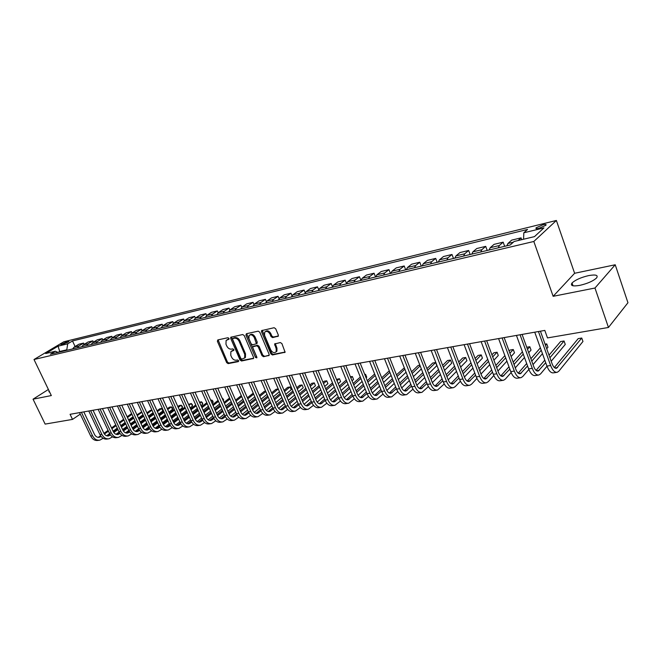 <?xml version="1.0" encoding="UTF-8"?>
<svg xmlns="http://www.w3.org/2000/svg" width="661" height="661" viewBox="0 0 661 661"><rect width="100%" height="100%" fill="white"/><g stroke="black" fill="none" stroke-linecap="round" stroke-linejoin="round"><path stroke-width="0.99" d="M228.995 338.407L227.954 337.713L217.816 339.911L217.386 341.299L226.665 362.625L228.128 363.616L238.299 361.633L238.613 360.666L237.58 359.964L236.25 360.228C234.291 360.361 232.713 359.303 231.532 357.031L230.763 355.254L230.879 351.627L233.787 350.363L233.812 349.57L232.779 348.868L231.457 349.14C229.491 349.297 227.921 348.231 226.731 345.959L225.955 344.166L226.112 340.448L228.962 339.225L228.995 338.407M588.612 275.604C580.92 277.43 575.4 279.892 572.038 282.991C570.137 285.75 572.723 286.544 579.804 285.362C587.53 283.561 593.107 281.099 596.544 277.975C598.453 275.141 595.809 274.356 588.612 275.604M49.121 390.957L49.649 392.064M542.921 224.781L536.17 227.764C535.402 228.706 536.377 228.888 539.07 228.301L545.846 225.31C546.614 224.36 545.631 224.186 542.921 224.781M277.818 336.515L278.331 335.053L275.678 328.74L274.117 327.716L261.558 330.632L261.516 331.797L270.903 353.941L272.439 354.965L285.089 352.23L281.916 343.588L280.355 342.555L274.645 343.951L276.207 348.793L276.174 351.726C274.332 353.338 272.514 352.726 270.729 349.892L264.549 335.292L264.64 332.21C266.499 330.707 268.292 331.343 270.019 334.135L271.051 336.581L272.605 337.606L278.347 336.127M553.141 296.31L594.974 288.031L608.459 327.468L627.95 302.73L615.217 264.764L574.616 273.282L556.38 220.468L533.824 241.472L553.141 296.31L574.616 273.282M48.402 389.469L33.05 399.186L51.327 395.567L34.008 359.51L533.824 241.472M33.05 399.186L45.138 424.098L72.512 419.405L80.278 414.133M608.459 327.468L547.49 337.92L544.813 330.409L70.074 414.307L72.512 419.405M244.198 335.524L242.686 334.524L230.763 337.259L230.714 338.432L240.034 359.997L241.513 361.005L253.518 358.452L253.543 357.345L244.198 335.524M246.396 333.722L258.203 331.161L259.74 332.177L269.118 354.288L269.11 355.387L263.532 356.7L262.012 355.684L258.22 346.802L256.699 345.786L252.915 346.761L252.882 347.893L256.823 357.097L256.807 357.865L255.427 357.37L245.925 335.152L246.396 333.722M61.729 344.72L68.975 341.563L66.621 341.803L60.952 344.571L61.729 344.72M556.38 220.468L63.787 341.787L34.008 359.51M58.036 352.404L55.334 351.247L50.376 354.222L510.242 244.983L514.142 241.48L534.476 236.621L543.937 227.888L523.826 232.788L527.544 229.45L72.495 340.952L67.719 343.819L66.703 350.347M55.334 351.247L45.7 353.552L58.085 346.166L67.719 343.819M594.974 288.031L615.217 264.764M59.903 351.958L59.68 351.495L58.267 352.346M66.48 349.876L59.68 351.495L58.085 346.166M75.106 346.513L72.495 340.952M84.195 344.356L83.6 343.092L78.866 344.232L74.098 347.124L72.644 348.934M93.441 342.175L92.837 340.869L88.012 342.026L83.253 344.935L81.807 346.752M102.843 339.952L102.224 338.614L97.324 339.787L92.565 342.712L91.119 344.546M112.411 337.688L111.775 336.309L106.793 337.515L102.034 340.448L100.596 342.291M122.145 335.391L121.5 333.97L116.427 335.193L111.676 338.143L110.238 340.002M132.06 333.045L131.399 331.591L126.226 332.838L121.492 335.805L120.054 337.672M142.148 330.665L141.471 329.17L136.207 330.434L131.473 333.417L130.052 335.292M152.41 328.244L151.724 326.708L146.37 327.988L141.644 330.987L140.223 332.88M162.87 325.782L162.16 324.196L156.707 325.501L151.997 328.509L150.576 330.417M173.521 323.27L172.794 321.634L167.241 322.973L162.54 325.997L161.127 327.914M184.369 320.717L183.626 319.032L177.966 320.395L173.281 323.427L171.868 325.361M195.416 318.115L194.656 316.379L188.897 317.759L184.221 320.816L182.816 322.758M206.678 315.471L205.893 313.669L200.027 315.082L195.367 318.148L193.97 320.114M218.155 312.777L217.353 310.918L211.371 312.356L206.728 315.437L205.34 317.412M229.854 310.042L229.028 308.109L222.931 309.579L218.304 312.67L216.924 314.661M241.786 307.266L240.926 305.25L234.713 306.745L230.111 309.852L228.739 311.852M253.956 304.44L253.064 302.325L246.727 303.853L242.141 306.977L240.786 308.993M266.375 301.573L265.441 299.35L258.98 300.904L254.419 304.043L253.072 306.076M279.049 298.665L278.066 296.31L271.473 297.896L266.937 301.052L265.598 303.093M291.98 295.707L290.947 293.211L284.222 294.831L279.719 297.995L278.388 300.061M305.184 292.716L304.093 290.055L297.227 291.708L292.749 294.889L291.435 296.963M318.668 289.683L317.511 286.824L310.496 288.51L306.051 291.708L304.754 293.798M332.45 286.61L331.202 283.528L324.047 285.255L319.635 288.46L318.346 290.567M346.521 283.511L345.191 280.165L337.878 281.925L333.508 285.147L332.227 287.271M360.914 280.388L359.468 276.736L352.007 278.529L347.669 281.768L346.414 283.9M375.539 276.984L374.06 273.224L366.434 275.059L362.145 278.306L360.898 280.462M390.444 273.439L388.974 269.638L381.182 271.514L376.927 274.778L375.704 276.942M405.689 269.82L404.21 265.97L396.245 267.887L392.039 271.167L390.833 273.348M421.264 266.119L419.785 262.227L411.638 264.185L407.49 267.474L406.3 269.68M437.194 262.334L435.706 258.393L427.386 260.393L423.288 263.698L422.115 265.92M453.487 258.468L452 254.477L443.481 256.526L439.441 259.839L438.293 262.078M470.153 254.51L468.666 250.469L459.949 252.56L455.966 255.89L454.842 258.145M487.207 250.461L485.711 246.363L476.796 248.511L472.888 251.849L471.789 254.121M504.657 246.313L503.17 242.166L494.04 244.363L490.198 247.71L489.123 249.998M521.686 239.679L521.042 237.869L511.697 240.117L507.921 243.479L506.88 245.785M83.6 343.092L78.833 345.992L77.387 347.802M92.837 340.869L88.07 343.786L86.624 345.612M102.224 338.614L97.464 341.539L96.027 343.381M111.775 336.309L107.032 339.258L105.586 341.109M121.5 333.97L116.757 336.928L115.32 338.796M131.399 331.591L126.664 334.565L125.226 336.441M141.471 329.17L136.744 332.161L135.315 334.045M151.724 326.708L147.006 329.707L145.585 331.607M162.16 324.196L157.458 327.212L156.037 329.12M172.794 321.634L168.101 324.667L166.688 326.592M183.626 319.032L178.941 322.072L177.536 324.014M194.656 316.379L189.988 319.437L188.592 321.386M205.893 313.669L201.25 316.743L199.853 318.718M217.353 310.918L212.718 314.008L211.338 315.983M229.028 308.109L224.418 311.207L223.038 313.207M240.926 305.25L236.341 308.365L234.969 310.373M253.064 302.325L248.495 305.456L247.14 307.481M265.441 299.35L260.897 302.498L259.55 304.531M278.066 296.31L273.555 299.474L272.216 301.523M290.947 293.211L286.461 296.384L285.139 298.458M304.093 290.055L299.631 293.244L298.326 295.327M317.511 286.824L313.083 290.03L311.785 292.129M331.202 283.528L326.815 286.75L325.526 288.865M345.191 280.165L340.836 283.395L339.564 285.527M359.468 276.736L355.155 279.975L353.908 282.123M374.06 273.224L369.788 276.48L368.557 278.645M388.974 269.638L384.743 272.91L383.529 275.083M404.21 265.97L400.029 269.258L398.831 271.448M419.785 262.227L415.662 265.524L414.48 267.73M435.706 258.393L431.641 261.706L430.485 263.929M452 254.477L447.993 257.798L446.853 260.046M468.666 250.469L464.716 253.799L463.609 256.063M485.711 246.363L481.836 249.709L480.754 251.99M503.17 242.166L499.361 245.52L498.303 247.825M521.042 237.869L518.075 240.538M523.57 239.224L523.826 232.788M229.078 338.919L226.971 339.804M231.747 350.95L233.903 350.049M218.089 339.845L227.45 362.054L228.904 363.046L238.704 361.129M231.424 336.961L240.802 359.427L242.29 360.427L253.634 358.204M232.961 338.473L232.647 339.465L240.819 358.419L241.86 359.121L244.661 357.948L244.744 354.387L239.15 341.373C237.943 339.068 236.349 338.002 234.366 338.176L232.895 338.49M244.537 358.113L245.438 357.378L245.52 353.817L244.744 354.387M233.746 337.911L235.151 337.614C237.142 337.44 238.728 338.506 239.926 340.812L245.52 353.817M269.209 355.155L263.532 356.7M253.27 346.496L257.476 345.207L258.996 346.224L262.781 355.106L264.301 356.122M246.627 333.665L256.906 357.469M254.278 337.54C252.609 334.821 250.866 334.169 249.057 335.573L248.941 338.672L251.114 343.753L252.634 344.769L256.427 343.786L254.278 337.54L255.055 336.97C253.444 334.309 251.725 333.631 249.899 334.929M256.832 343.48L257.228 342.076L256.451 342.646M255.055 336.97L257.228 342.076M265.524 331.508C267.399 330.178 269.159 330.864 270.787 333.557L271.82 336.011L273.373 337.036L278.405 335.978M276.042 351.916L276.934 351.14L276.967 348.215L276.207 348.793M275.315 343.58L276.967 348.215M262.219 330.293L271.663 353.354L273.2 354.379L285.18 352.032M99.117 440.243L97.985 440.408C94.928 440.862 92.499 439.408 90.706 436.045L79.568 412.629M103.149 438.293L99.828 440.135C96.77 440.59 94.341 439.127 92.54 435.764L81.394 412.307M83.798 411.886L94.482 434.393C95.68 436.64 97.299 437.615 99.34 437.309L101.067 436.434M98.175 437.367L100.579 435.748M104.405 434.037L108.429 431.162M111.883 428.683L116.121 425.659M119.608 423.156L123.962 420.041M127.482 417.512L131.952 414.315M103.951 433.335L108.065 430.394M111.527 427.915L115.758 424.891M119.253 422.396L123.607 419.281M127.135 416.76L131.605 413.563M133.084 416.752L128.622 419.966M125.103 422.495L120.765 425.618M117.278 428.13L113.056 431.17M109.61 433.649L106.652 435.773M108.412 438.863L107.247 439.036C104.19 439.482 101.761 438.02 99.96 434.632L88.781 411.002M112.519 436.855L109.123 438.755C106.066 439.21 103.637 437.739 101.835 434.343L90.64 410.671M93.044 410.25L103.76 432.963C104.967 435.227 106.586 436.21 108.627 435.905L110.453 434.955M107.446 435.963L109.957 434.252M113.808 432.534L117.939 429.551M121.426 427.039L125.764 423.908M129.275 421.371L133.737 418.157M137.281 415.595L141.867 412.29M141.669 411.853L136.926 414.819M113.353 431.798L117.575 428.766M121.054 426.254L125.4 423.123M128.912 420.594L133.373 417.38M142.999 414.744L138.43 418.066M134.885 420.636L130.432 423.858M126.929 426.403L122.599 429.543M119.129 432.063L116.022 434.31M117.873 437.458L116.675 437.64C113.618 438.086 111.188 436.607 109.379 433.186L98.15 409.349M122.045 435.384L118.575 437.351C115.518 437.805 113.089 436.318 111.279 432.889L100.051 409.01M102.447 408.589L113.213 431.501C114.419 433.79 116.039 434.781 118.079 434.475L119.996 433.459M116.881 434.533L119.501 432.724M123.376 430.997L127.623 427.907M131.126 425.362L135.571 422.123M139.116 419.553L143.685 416.232M147.254 413.629L151.956 410.208M151.914 410.134L150.221 410.415L146.891 412.836M122.921 430.237L127.243 427.097M130.754 424.552L135.199 421.321M138.744 418.752L143.313 415.43M153.088 412.695L148.403 416.116M144.833 418.727L140.272 422.057M136.744 424.643L132.307 427.882M128.804 430.443L125.549 432.823M127.49 436.029L126.259 436.219C123.202 436.665 120.773 435.169 118.955 431.716L107.693 407.663M131.737 433.889L128.193 435.93C125.144 436.376 122.706 434.872 120.889 431.418L109.619 407.316M112.015 406.895L122.814 430.022C124.028 432.327 125.656 433.335 127.697 433.029L129.705 431.922M126.474 433.079L129.201 431.17M133.109 429.427L137.471 426.229M141.008 423.643L145.56 420.305M149.122 417.686L153.806 414.257M157.401 411.621L161.664 408.498L159.739 408.82L157.029 410.803M132.654 428.642L137.091 425.395M140.619 422.809L145.18 419.479M148.742 416.868L153.435 413.439M162.796 411.002L161.664 408.498L162.796 409.671L162.796 411.002L158.549 414.125M154.963 416.777L150.287 420.222M146.725 422.842L142.181 426.188M138.661 428.782L135.241 431.303M137.281 434.583L136.009 434.764C132.96 435.219 130.523 433.707 128.705 430.22L117.394 405.945M141.603 432.36L137.984 434.475C134.927 434.93 132.489 433.409 130.671 429.923L119.352 405.598M121.748 405.176L132.597 428.51C133.811 430.84 135.439 431.856 137.48 431.55L139.587 430.369M136.24 431.6L139.083 429.584M143.016 427.832L147.502 424.519M151.055 421.892L155.723 418.438M159.309 415.786L164.11 412.233M167.737 409.556L171.373 406.87L169.414 407.193L167.349 408.721M142.561 427.014L147.106 423.66M150.658 421.04L155.335 417.587M158.921 414.943L163.73 411.398M172.513 409.39L171.373 406.87L172.504 408.052L172.513 409.39L168.886 412.092M165.267 414.778L160.474 418.339M156.897 420.999L152.237 424.461M148.692 427.097L145.106 429.757M147.238 433.104L145.932 433.294C142.883 433.748 140.446 432.211 138.62 428.7L127.267 404.202M151.642 430.807L147.94 432.996C144.891 433.451 142.454 431.914 140.628 428.394L129.267 403.846M131.663 403.425L142.545 426.973C143.759 429.328 145.395 430.352 147.428 430.047L149.642 428.774M146.172 430.088L149.138 427.964M153.096 426.205L157.706 422.767M161.284 420.099L166.068 416.529M169.679 413.836L174.603 410.167M178.247 407.449L181.246 405.21L179.255 405.548L177.859 406.589M152.641 425.353L157.301 421.892M160.879 419.223L165.671 415.662M169.282 412.968L174.207 409.299M182.395 407.754L181.246 405.21L182.37 406.408L182.395 407.754L179.404 410.002M175.76 412.728L170.844 416.413M167.241 419.115L162.466 422.693M158.896 425.37L155.153 428.179M157.376 431.6L156.029 431.798C152.988 432.244 150.551 430.699 148.717 427.155L137.323 402.425M161.862 429.22L158.07 431.493C155.029 431.947 152.592 430.394 150.758 426.841L139.355 402.062M141.751 401.64L152.674 425.411C153.897 427.791 155.525 428.824 157.558 428.518L159.879 427.155M156.285 428.559L159.367 426.32M163.358 424.536L168.092 420.974M171.695 418.273L176.594 414.579M180.23 411.844L185.278 408.044M188.955 405.284L191.293 403.524L188.559 404.4M162.903 423.66L167.679 420.074M171.282 417.372L176.19 413.687M179.833 410.952L184.882 407.159M192.442 406.094L191.293 403.524L192.401 404.739L192.442 406.094L190.112 407.862M186.443 410.63L181.403 414.439M177.776 417.182L172.876 420.883M169.29 423.602L165.374 426.568M167.687 430.071L166.308 430.27C163.267 430.724 160.83 429.154 158.995 425.577L147.56 400.616M172.265 427.601L168.39 429.964C165.349 430.418 162.912 428.849 161.069 425.254L149.626 400.252M152.022 399.831L162.978 423.825C164.209 426.221 165.837 427.262 167.869 426.965L170.307 425.502M166.572 426.989L169.786 424.635M173.802 422.842L178.668 419.148M182.287 416.405L187.319 412.58M190.979 409.803L196.16 405.871M199.853 403.07L201.506 401.814L199.448 402.161M173.356 421.933L178.247 418.223M181.874 415.48L186.906 411.663M190.566 408.886L195.747 404.962M202.663 404.408L201.506 401.814L202.605 403.036L202.663 404.408L201.01 405.664M197.325 408.481L192.153 412.423M188.501 415.207L183.485 419.041M179.866 421.801L175.776 424.916M178.197 428.51L176.776 428.725C173.736 429.171 171.298 427.584 169.456 423.974L157.979 398.773M182.857 425.957L178.891 428.411C175.859 428.857 173.413 427.27 171.571 423.651L160.086 398.401M162.474 397.98L173.479 422.205C174.702 424.618 176.338 425.684 178.363 425.378L180.916 423.817M177.057 425.403L180.395 422.916M184.444 421.107L189.434 417.281M193.086 414.488L198.242 410.539M201.927 407.713L207.232 403.648M210.958 400.789L211.9 400.07L210.727 400.269M183.989 420.165L189.005 416.331M192.657 413.538L197.821 409.589M201.506 406.771L206.819 402.706M213.057 402.681L211.9 400.07L212.991 401.31L213.057 402.681L212.115 403.408M208.397 406.275L203.101 410.357M199.424 413.191L194.276 417.157M190.641 419.958L186.377 423.238M188.889 426.923L187.435 427.138C184.402 427.593 181.957 425.99 180.106 422.338L168.596 396.897M193.64 424.271L189.583 426.824C186.551 427.27 184.113 425.667 182.262 422.007L170.745 396.517M173.124 396.096L184.163 420.553C185.394 422.999 187.03 424.065 189.054 423.767L191.723 422.09M187.724 423.784L191.194 421.164M195.276 419.338L200.407 415.372M204.075 412.538L209.363 408.44M213.073 405.573L218.518 401.359M194.821 418.363L199.961 414.397M203.638 411.555L208.934 407.473M212.644 404.606L218.089 400.392M223.641 400.938L222.476 398.294L223.55 399.55L223.426 401.103M219.683 404.011L214.255 408.234M210.553 411.117L205.274 415.224M201.605 418.074L197.168 421.528M199.779 425.312L198.283 425.535C195.251 425.981 192.814 424.362 190.963 420.677L179.404 394.989M204.629 422.561L200.473 425.205C197.449 425.651 195.012 424.032 193.152 420.338L181.593 394.6M183.973 394.179L195.053 418.876C196.284 421.338 197.92 422.42 199.936 422.123L202.729 420.338M198.581 422.131L202.2 419.38M206.315 417.537L211.578 413.422M215.271 410.539L220.691 406.3M224.426 403.375L230.011 399.013M205.852 416.529L211.123 412.414M214.825 409.531L220.253 405.292M223.988 402.375L229.574 398.021M231.185 401.69L225.608 406.069M221.881 408.994L216.469 413.249M212.784 416.149L208.165 419.776M210.876 423.66L209.339 423.891C206.315 424.337 203.877 422.701 202.018 418.983L190.418 393.039M215.816 420.809L211.57 423.561C208.554 424.007 206.108 422.362 204.249 418.636L192.648 392.651M195.02 392.229L206.141 417.165C207.38 419.652 209.008 420.751 211.024 420.446L213.949 418.545M209.653 420.454L213.412 417.545M217.56 415.686L222.955 411.423M226.682 408.49L232.242 404.094M236.002 401.128L241.728 396.6M217.089 414.645L222.501 410.382M226.219 407.449L231.788 403.061M235.547 400.095L241.282 395.584M242.901 399.302L237.183 403.838M233.432 406.821L227.88 411.225M224.17 414.174L219.369 417.983M222.179 421.991L220.592 422.222C217.576 422.668 215.139 421.007 213.272 417.256L201.646 391.056M227.219 419.016L222.873 421.883C219.857 422.329 217.419 420.669 215.552 416.901L203.91 390.659M206.282 390.238L217.436 415.422C218.675 417.934 220.303 419.041 222.319 418.744L225.376 416.711M220.923 418.744L224.831 415.678M229.02 413.803L234.556 409.382M238.299 406.391L244 401.838M247.792 398.814L253.667 394.13M253.237 393.138L247.33 397.757M228.541 412.72L234.085 408.308M237.836 405.325L243.537 400.773M254.84 396.848L248.974 401.549M245.198 404.582L239.505 409.151M235.77 412.158L230.78 416.157M233.697 420.28L232.061 420.52C229.061 420.966 226.624 419.289 224.748 415.496L213.082 389.04M238.844 417.19L234.382 420.173C231.383 420.619 228.946 418.942 227.07 415.141L215.395 388.627M217.758 388.205L228.946 413.646C230.193 416.182 231.821 417.306 233.829 417L237.018 414.844M232.408 416.992L236.473 413.769M240.695 411.869L246.371 407.292M250.147 404.243L255.997 399.525M259.806 396.443L265.829 391.585M265.606 391.056L264.417 391.262L259.335 395.352M240.207 410.762L245.892 406.185M249.668 403.144L255.518 398.426M267.011 394.328L260.996 399.203M257.195 402.293L251.354 407.036M247.594 410.084L242.413 414.29M245.429 418.537L243.752 418.785C240.753 419.231 238.324 417.537 236.448 413.703L224.74 386.974M250.684 415.323L246.115 418.438C243.124 418.876 240.687 417.182 238.811 413.34L227.095 386.561M229.45 386.14L240.678 411.828C241.926 414.397 243.554 415.529 245.553 415.232L248.891 412.927M244.116 415.215L248.346 411.811M252.601 409.903L258.426 405.143M262.219 402.045L268.217 397.145M272.059 394.014L278.24 388.965L275.943 389.329L271.572 392.882M252.097 408.746L257.93 404.003M261.731 400.905L267.73 396.013M279.413 391.725L273.249 396.798M269.415 399.938L263.433 404.854M259.641 407.969L254.27 412.381M257.393 416.76L255.667 417.017C252.684 417.463 250.246 415.744 248.371 411.869L236.621 384.876M262.764 413.414L258.079 416.661C255.096 417.099 252.659 415.381 250.783 411.506L239.026 384.454M241.381 384.033L252.634 409.985C253.89 412.58 255.518 413.728 257.509 413.431L260.988 410.977M256.038 413.398L260.442 409.812M264.731 407.878L270.704 402.946M274.53 399.789L280.677 394.7M284.544 391.51L290.047 386.958L287.675 387.354L284.048 390.345M264.218 406.697L270.2 401.764M274.026 398.616L280.181 393.535M291.228 389.75L290.047 386.958L291.228 389.75L285.734 394.32M281.883 397.525L275.744 402.632M271.927 405.796L266.366 410.423M269.589 414.951L267.812 415.215C264.838 415.662 262.409 413.918 260.525 410.01L248.743 382.736M275.075 411.464L270.275 414.852C267.3 415.29 264.871 413.555 262.979 409.63L251.197 382.298M253.535 381.884L264.83 408.101C266.086 410.721 267.705 411.886 269.696 411.588L273.332 408.977M268.201 411.547L272.77 407.771M277.108 405.813L283.23 400.69M287.072 397.476L293.393 392.188M297.285 388.932L302.044 384.95L299.631 385.355L296.772 387.734M276.579 404.59L282.71 399.475M286.56 396.261L292.881 390.981M303.234 387.767L302.044 384.95L303.234 387.767L298.475 391.766M294.591 395.038L288.295 400.343M284.453 403.574L278.694 408.424M282.024 413.108L280.198 413.381C277.232 413.819 274.802 412.059 272.919 408.11L261.103 380.546M287.634 409.473L282.701 413.009C279.743 413.447 277.314 411.687 275.43 407.721L263.599 380.108M265.937 379.695L277.265 406.185C278.521 408.829 280.14 410.01 282.123 409.713L285.916 406.928M280.603 409.663L285.354 405.672M289.725 403.706L296.004 398.376M299.879 395.096L306.349 389.61M310.273 386.288L314.272 382.893L311.81 383.306L309.753 385.049M289.179 402.433L295.467 397.121M299.35 393.84L305.828 388.362M315.454 385.743L314.272 382.893L315.454 385.743L311.463 389.147M307.555 392.477L301.094 397.988M297.227 401.285L291.27 406.375M294.707 411.233L292.831 411.506C289.873 411.943 287.452 410.167 285.56 406.168L273.712 378.323M300.441 407.424L295.384 411.125C292.435 411.563 290.014 409.779 288.122 405.78L276.265 377.869M278.587 377.456L289.939 404.226C291.204 406.903 292.823 408.093 294.798 407.796L298.747 404.838M293.244 407.73L298.177 403.532M302.589 401.541L309.034 396.005M312.934 392.659L319.577 386.949M323.518 383.562L326.724 380.81L324.221 381.223L322.989 382.281M302.036 400.227L308.489 394.7M312.389 391.362L319.04 385.66M327.914 383.686L326.724 380.81L327.914 383.686L324.716 386.445M320.783 389.85L314.149 395.575M310.265 398.938L304.093 404.268M307.646 409.308L305.713 409.597C302.771 410.035 300.35 408.234 298.458 404.193L286.577 376.051M313.512 405.342L308.315 409.209C305.382 409.646 302.961 407.837 301.069 403.788L289.179 375.588M291.493 375.175L302.878 402.235C304.143 404.937 305.754 406.143 307.72 405.846L311.852 402.698M306.142 405.763L311.265 401.334M315.718 399.327L322.328 393.568M326.253 390.147L333.07 384.215M337.044 380.753L339.424 378.679L336.499 379.422M315.148 397.963L321.767 392.221M325.691 388.808L332.516 382.876M340.613 381.587L339.424 378.679L340.613 381.587L338.234 383.669M334.276 387.139L327.476 393.097M323.56 396.534L317.181 402.119M320.841 407.35L318.85 407.647C315.925 408.077 313.521 406.259 311.62 402.177L299.697 373.729M326.848 403.202L321.51 407.25C318.594 407.688 316.181 405.854 314.281 401.764L302.358 373.258M304.655 372.854L316.082 400.194C317.346 402.929 318.957 404.144 320.907 403.854L325.212 400.5M319.304 403.755L324.625 399.087M329.112 397.054L335.895 391.064M339.845 387.569L346.835 381.389M350.834 377.852L352.363 376.506L350.421 376.828M328.525 395.65L335.317 389.668M339.275 386.181L346.273 380.009M353.561 379.439L352.363 376.506L353.561 379.439L352.032 380.794M348.05 384.347L341.068 390.552M337.127 394.055L330.541 399.913M334.309 405.358L332.26 405.656C329.352 406.085 326.947 404.243 325.047 400.112L313.099 371.358M340.456 401.004L334.978 405.259C332.078 405.689 329.674 403.83 327.765 399.698L315.809 370.879M318.098 370.474L329.55 398.12C330.822 400.88 332.425 402.111 334.367 401.822L338.853 398.252M332.731 401.706L338.25 396.782M342.778 394.724L349.735 388.486M353.718 384.917L360.898 378.48M364.922 374.87L365.558 374.291L364.74 374.432M342.183 393.27L349.148 387.04M353.131 383.479L360.319 377.051M366.756 377.257L365.558 374.291L366.756 377.257L366.12 377.836M362.104 381.463L354.94 387.933M350.974 391.51L344.183 397.641M348.058 403.317L345.951 403.631C343.059 404.053 340.663 402.185 338.754 398.013L326.782 368.945M354.354 398.757L348.719 403.218C345.835 403.648 343.439 401.764 341.53 397.583L329.55 368.45M331.822 368.053L343.299 395.997C344.571 398.79 346.174 400.037 348.099 399.748L352.784 395.939M346.438 399.616L352.164 394.419M356.733 392.345L363.872 385.834M367.871 382.19L375.241 375.473M356.122 390.825L363.269 384.338M367.268 380.695L374.647 373.994M376.448 378.489L369.102 385.231M365.112 388.891L358.105 395.319M362.096 401.235L359.923 401.558C357.056 401.979 354.66 400.087 352.751 395.865L340.745 366.475M368.541 396.451L362.757 401.136C359.881 401.558 357.494 399.657 355.585 395.427L343.571 365.971M345.835 365.574L357.337 393.824C358.617 396.65 360.212 397.922 362.129 397.633L367.004 393.576M360.427 397.476L366.368 391.998M370.986 389.891L378.307 383.107M382.331 379.381L389.891 372.374M370.35 388.321L377.679 381.546M381.711 377.828L389.288 370.838M391.105 375.407L383.562 382.446M379.546 386.189L372.317 392.923M376.423 399.112L374.192 399.442C371.342 399.864 368.954 397.939 367.045 393.675L355.015 363.955M383.033 394.088L377.084 399.013C374.233 399.434 371.854 397.509 369.937 393.229L357.907 363.443M360.146 363.046L371.68 391.618C372.953 394.468 374.539 395.757 376.448 395.476L381.529 391.147M374.713 395.286L380.868 389.503M385.528 387.379L393.047 380.298M397.096 376.481L404.863 369.16M404.317 367.789L396.46 374.87M384.876 385.743L392.403 378.679M406.069 372.226L398.327 379.579M394.286 383.413L386.842 390.469M391.064 396.939L388.759 397.278C385.933 397.699 383.562 395.749 381.645 391.436L369.59 361.377M397.831 391.659L391.717 396.84C388.891 397.261 386.52 395.303 384.603 390.981L372.54 360.856M374.77 360.46L386.321 389.354C387.594 392.246 389.18 393.543 391.064 393.262L396.369 388.66M389.304 393.047L395.691 386.949M400.392 384.793L408.101 377.398M412.175 373.482L420.148 365.839M419.892 365.178L418.149 365.467L411.522 371.812M399.715 383.091L407.44 375.712M421.354 368.937L413.406 376.613M409.341 380.546L401.681 387.941M406.019 394.716L403.648 395.071C400.839 395.485 398.476 393.51 396.559 389.147L384.479 358.749M412.96 389.164L406.664 394.625C403.863 395.038 401.5 393.055 399.583 388.685L387.495 358.212M389.709 357.824L401.285 387.049C402.557 389.965 404.135 391.287 406.011 391.006L411.522 386.098M407.226 390.304L404.218 390.758L410.828 384.322M415.571 382.141L423.486 374.407M427.584 370.391L435.616 362.542L432.674 363.029L426.907 368.648M414.877 380.372L422.8 372.655M436.822 365.665L435.616 362.542L436.822 365.665L428.815 373.556M424.726 377.58L416.851 385.33M421.297 392.452L418.851 392.816C416.075 393.229 413.72 391.221 411.803 386.809L399.698 356.056M428.419 386.594L421.933 392.361C419.157 392.766 416.81 390.758 414.893 386.338L402.789 355.511M404.978 355.122L416.57 384.685C417.851 387.643 419.421 388.982 421.272 388.701L427.014 383.471M431.088 379.406L439.201 371.308M443.333 367.194L450.505 360.047L447.497 360.542L442.63 365.376M419.438 388.42L426.295 381.612M430.369 377.563L438.499 369.491M451.711 363.203L450.505 360.047L451.711 363.203L444.556 370.391M440.441 374.523L432.352 382.645M436.913 390.139L434.393 390.511C431.641 390.915 429.303 388.891 427.386 384.421L415.265 353.305M444.225 383.958L437.549 390.04C434.798 390.453 432.459 388.412 430.542 383.934L418.413 352.751M420.586 352.363L432.203 382.273C433.476 385.264 435.037 386.619 436.871 386.346L442.845 380.761M446.943 376.596L455.272 368.111M459.42 363.889L465.699 357.494L462.634 358.006L458.701 361.997M434.996 386.032L442.102 378.827M446.2 374.671L454.545 366.211M466.906 360.691L465.699 357.494L466.906 360.691L460.651 367.111M456.511 371.358L448.199 379.877M452.876 387.767L450.281 388.156C447.555 388.552 445.233 386.495 443.316 381.975L431.179 350.495M460.387 381.24L455.289 386.586L453.504 387.677C450.785 388.081 448.464 386.016 446.547 381.48L434.401 349.925M436.549 349.545L448.175 379.811C449.455 382.835 451.009 384.215 452.826 383.942L459.031 377.985M463.154 373.696L471.698 364.806M475.87 360.46L481.225 354.891L478.093 355.411L475.127 358.485M450.909 383.578L458.263 375.96M462.386 371.689L470.946 362.815M482.431 358.122L481.225 354.891L482.431 358.122L477.102 363.715M472.937 368.078L464.41 377.01M469.203 385.346L466.526 385.743C463.832 386.14 461.527 384.058 459.61 379.48L447.447 347.62M476.912 378.431L471.582 384.157L469.822 385.256C467.137 385.652 464.832 383.562 462.907 378.976L450.752 347.033M452.876 346.661L464.518 377.291C465.798 380.348 467.335 381.744 469.128 381.48L475.59 375.118M479.729 370.705L488.496 361.369M492.693 356.899L497.08 352.23L493.874 352.767L491.924 354.833M467.178 381.067L474.788 373.002M478.936 368.607L487.719 359.295M498.287 355.502L497.08 352.23L498.287 355.502L493.916 360.187M489.727 364.682L480.985 374.06M485.901 382.868L483.141 383.281C480.481 383.669 478.192 381.554 476.267 376.927L464.105 344.678M493.825 375.539L488.239 381.678L486.513 382.777C483.852 383.173 481.572 381.05 479.646 376.406L467.476 344.075M469.574 343.703L481.233 374.704C482.513 377.803 484.034 379.224 485.81 378.96L492.519 372.16M496.675 367.623L505.673 357.808M509.895 353.197L513.275 349.512L510.011 350.057L509.102 351.041M483.819 378.497L491.693 369.945M495.857 365.417L504.872 355.635M513.275 349.512L514.489 352.817L511.118 356.527M506.904 361.154L497.94 371.011M502.98 380.339L500.137 380.761C497.51 381.149 495.238 379.001 493.321 374.308L481.142 341.663M511.135 372.548L505.293 379.141L503.583 380.249C500.964 380.637 498.7 378.48 496.775 373.779L484.596 341.051M486.67 340.688L498.328 372.069C499.609 375.208 501.121 376.646 502.872 376.382L509.846 369.111M514.018 364.434L523.248 354.106M527.495 349.355L529.833 346.736L526.734 347.256M500.84 375.861L508.987 366.789M513.176 362.129L522.421 351.826M529.833 346.736L531.039 350.082L528.709 352.71M524.479 357.485L515.283 367.863M520.463 377.745L517.53 378.175C514.944 378.563 512.688 376.382 510.771 371.639L498.584 338.581M528.85 369.449L522.735 376.539L521.058 377.654C518.48 378.034 516.224 375.853 514.308 371.094L502.12 337.953M504.161 337.597L515.836 369.367C517.109 372.548 518.612 374.002 520.339 373.746L527.569 365.971M531.766 361.137L541.235 350.247M545.499 345.339L546.754 343.894L545.077 344.174M518.257 373.159L526.677 363.525M530.89 358.716L540.376 347.86M546.754 343.894L547.969 347.281L546.713 348.735M542.458 353.668L533.022 364.608M538.36 375.084L535.336 375.539C532.783 375.919 530.552 373.705 528.635 368.896L516.448 335.424M546.986 366.244L540.591 373.878L538.946 375.002C536.402 375.382 534.171 373.159 532.262 368.342L520.067 334.78M522.083 334.425L533.749 366.599C535.03 369.821 536.509 371.3 538.211 371.052L545.713 362.715M549.927 357.725L564.056 340.993L560.569 341.58L549.018 355.172M536.088 370.391L544.788 360.146M564.056 340.993L565.271 344.422L551.183 361.228M556.678 372.374L553.554 372.837C551.051 373.209 548.845 370.961 546.928 366.087L534.741 332.194M540.425 331.186L552.1 363.773C553.373 367.029 554.843 368.532 556.512 368.284L581.754 338.027L582.961 341.489L558.867 371.16L557.256 372.283C554.761 372.655 552.555 370.4 550.638 365.525L538.451 331.533M581.754 338.027L578.185 338.622L554.348 367.541M78.833 345.992L74.098 347.124M88.07 343.786L83.253 344.935M97.464 341.539L92.565 342.712M107.032 339.258L102.034 340.448M116.757 336.928L111.676 338.143M126.664 334.565L121.492 335.805M136.744 332.161L131.473 333.417M147.006 329.707L141.644 330.987M157.458 327.212L151.997 328.509M168.101 324.667L162.54 325.997M178.941 322.072L173.281 323.427M189.988 319.437L184.221 320.816M201.25 316.743L195.367 318.148M212.718 314.008L206.728 315.437M224.418 311.207L218.304 312.67M236.341 308.365L230.111 309.852M248.495 305.456L242.141 306.977M260.897 302.498L254.419 304.043M273.555 299.474L266.937 301.052M286.461 296.384L279.719 297.995M299.631 293.244L292.749 294.889M313.083 290.03L306.051 291.708M326.815 286.75L319.635 288.46M340.836 283.395L333.508 285.147M355.155 279.975L347.669 281.768M369.788 276.48L362.145 278.306M384.743 272.91L376.927 274.778M400.029 269.258L392.039 271.167M415.662 265.524L407.49 267.474M431.641 261.706L423.288 263.698M447.993 257.798L439.441 259.839M464.716 253.799L455.966 255.89M481.836 249.709L472.888 251.849M499.361 245.52L490.198 247.71M513.366 242.182L507.921 243.479M67.092 342.811L66.621 341.803M68.455 342.01L68.182 341.415M228.152 339.118L227.359 339.68M232.961 350.247L232.176 350.817M228.904 363.046L228.128 363.616M227.45 362.054L226.665 362.625M218.18 340.745L217.386 341.299M253.568 358.369L253.064 358.749M242.29 360.427L241.513 361.005M240.802 359.427L240.034 359.997M231.507 337.87L230.714 338.432M239.926 340.812L239.15 341.373M235.151 337.614L234.366 338.176M269.151 355.304L268.622 355.709M262.781 355.106L262.012 355.684M258.996 346.224L258.22 346.802M257.476 345.207L256.699 345.786M254.138 345.893L253.361 346.471M256.195 356.791L255.427 357.37M246.71 334.59L245.925 335.152M273.373 337.036L272.605 337.606M271.82 336.011L271.051 336.581M270.787 333.557L270.019 334.135M275.397 344.48L274.629 345.059M285.131 352.164L284.577 352.594M273.2 354.379L272.439 354.965M271.663 353.354L270.903 353.941M262.293 331.227L261.516 331.797M90.706 436.045L92.54 435.764M98.861 436.971L100.703 436.698M99.96 434.632L101.835 434.343M108.123 435.574L109.99 435.285M109.379 433.186L111.279 432.889M117.542 434.145L119.443 433.856M118.955 431.716L120.889 431.418M127.119 432.699L129.052 432.401M128.705 430.22L130.671 429.923M136.86 431.22L138.835 430.922M138.62 428.7L140.628 428.394M146.783 429.724L148.783 429.419M148.717 427.155L150.758 426.841M156.872 428.196L158.913 427.882M158.995 425.577L161.069 425.254M167.142 426.642L169.216 426.328M169.456 423.974L171.571 423.651M177.602 425.056L179.709 424.734M180.106 422.338L182.262 422.007M188.245 423.445L190.401 423.123M190.963 420.677L193.152 420.338M199.085 421.801L201.283 421.47M202.018 418.983L204.249 418.636M210.132 420.132L212.363 419.793M213.272 417.256L215.552 416.901M221.377 418.43L223.649 418.083M224.748 415.496L227.07 415.141M232.837 416.694L235.159 416.347M236.448 413.703L238.811 413.34M244.512 414.926L246.875 414.571M248.371 411.869L250.783 411.506M256.418 413.125L258.823 412.761M260.525 410.01L262.979 409.63M268.548 411.291L271.01 410.919M272.919 408.11L275.43 407.721M280.925 409.415L283.429 409.043M285.56 406.168L288.122 405.78M293.534 407.507L296.087 407.126M298.458 404.193L301.069 403.788M306.407 405.565L309.009 405.168M311.62 402.177L314.281 401.764M319.536 403.574L322.188 403.169M325.047 400.112L327.765 399.698M332.929 401.549L335.639 401.136M338.754 398.013L341.53 397.583M346.595 399.475L349.363 399.062M352.751 395.865L355.585 395.427M360.551 397.368L363.376 396.939M367.045 393.675L369.937 393.229M374.804 395.212L377.687 394.774M381.645 391.436L384.603 390.981M389.354 393.006L392.295 392.56M396.559 389.147L399.583 388.685M411.803 386.809L414.893 386.338M419.479 388.445L422.478 387.99M427.386 384.421L430.542 383.934M435.095 386.082L438.061 385.636M443.316 381.975L446.547 381.48M451.058 383.669L454 383.223M459.61 379.48L462.907 378.976M467.385 381.199L470.293 380.761M476.267 376.927L479.646 376.406M484.083 378.67L486.95 378.232M493.321 374.308L496.775 373.779M501.17 376.084L503.996 375.655M510.771 371.639L514.308 371.094M518.654 373.44L521.446 373.019M528.635 368.896L532.262 368.342M536.55 370.73L539.293 370.317M546.928 366.087L550.638 365.525M554.876 367.954L557.578 367.549M573.013 285.8L572.038 282.991M49.187 392.039L48.848 391.32M536.476 228.632L536.17 227.764M245.438 357.378L244.661 357.948M257.195 343.208L256.427 343.786M276.934 351.14L276.174 351.726M275.059 343.637L274.645 343.951M98.877 437.375L99.34 437.309M108.164 435.979L108.627 435.905M117.617 434.55L118.079 434.475M127.226 433.095L127.697 433.029M137.009 431.625L137.48 431.55M146.965 430.121L147.428 430.047M157.095 428.592L157.558 428.518M167.407 427.031L167.869 426.965M177.9 425.444L178.363 425.378M188.592 423.833L189.054 423.767M199.482 422.189L199.936 422.123M210.562 420.52L211.024 420.446M221.865 418.81L222.319 418.744M233.366 417.074L233.829 417M245.099 415.306L245.553 415.232M257.055 413.497L257.509 413.431M269.242 411.654L269.696 411.588M281.669 409.779L282.123 409.713M294.343 407.87L294.798 407.796M307.274 405.912L307.72 405.846M320.461 403.921L320.907 403.854M333.921 401.888L334.367 401.822M347.661 399.814L348.099 399.748M361.691 397.699L362.129 397.633M376.01 395.534L376.448 395.476M390.634 393.328L391.064 393.262M405.581 391.072L406.011 391.006M420.85 388.767L421.272 388.701M436.458 386.412L436.871 386.346M452.405 384L452.826 383.942"/></g></svg>
